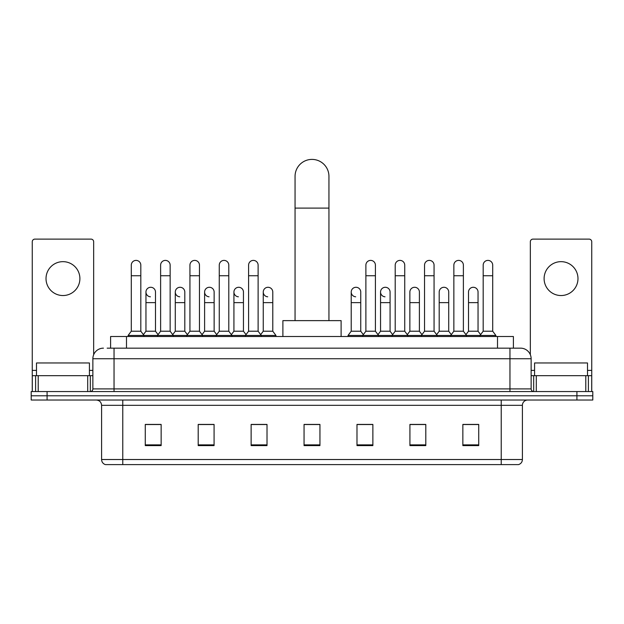 <?xml version="1.0" encoding="UTF-8"?>
<svg xmlns="http://www.w3.org/2000/svg" width="624" height="624" viewBox="0 0 624 624"><rect width="100%" height="100%" fill="white"/><g stroke="black" fill="none" stroke-linecap="round" stroke-linejoin="round"><path stroke-width="0.94" d="M110.604 348.153L110.604 336.508L513.396 336.508L513.396 348.153M107.398 348.153L520.549 348.153A10.585 10.585 0 0 1 531.133 358.738L531.133 388.908C531.274 390.499 532.163 391.381 533.785 391.552M107.156 348.153L114.036 348.153L114.036 358.738L92.867 358.738L92.867 388.908A2.644 2.644 0 0 1 90.215 391.552M103.451 348.153A10.585 10.585 0 0 0 92.867 358.738M47.081 391.552L31.2 391.552L31.2 395.788L47.081 395.788L31.2 395.788L31.2 400.023L47.081 400.023L47.081 395.788L576.919 395.788L47.081 395.788L47.081 391.552L576.919 391.552L576.919 395.788L592.8 395.788L576.919 395.788L576.919 400.023L47.081 400.023M576.919 400.023L592.8 400.023L592.8 391.552L576.919 391.552M531.133 358.738L509.964 358.738L509.964 348.153L520.549 348.153M522.405 459.521C522.257 462.056 520.985 463.749 518.591 464.599L501.228 464.599L501.228 459.521L522.405 459.521L522.405 405.319A5.296 5.296 0 0 1 527.693 400.023M501.228 464.599L105.409 464.599A5.296 5.296 0 0 1 101.595 459.521L101.595 405.319C101.283 402.106 99.52 400.335 96.307 400.023M478.733 445.598L478.733 424.429L462.852 424.429L462.852 445.598L478.733 445.598M425.802 445.598L425.802 424.429L409.921 424.429L409.921 445.598L425.802 445.598M372.871 445.598L372.871 424.429L356.99 424.429L356.99 445.598L372.871 445.598M161.148 445.598L161.148 424.429L145.267 424.429L145.267 445.598L161.148 445.598M214.079 445.598L214.079 424.429L198.198 424.429L198.198 445.598L214.079 445.598M267.01 445.598L267.01 424.429L251.129 424.429L251.129 445.598L267.01 445.598M319.94 445.598L319.94 424.429L304.06 424.429L304.06 445.598L319.94 445.598M424 424.531L419.929 424.531M462.852 424.531L478.577 424.531M467.984 424.531L463.913 424.531M262.72 424.531L258.648 424.531M204.071 424.531L200 424.531M160.087 424.531L156.016 424.531M145.423 424.531L161.148 424.531M365.352 424.531L361.28 424.531M319.94 424.531L304.06 424.531M267.01 424.531L251.129 424.531M214.079 424.531L198.198 424.531M372.871 424.531L356.99 424.531M425.802 424.531L409.921 424.531M89.427 375.679L89.427 362.973L36.496 362.973L36.496 375.679M62.962 261.659A16.942 16.942 0 0 0 46.02 278.6A16.942 16.942 0 0 0 62.962 295.542A16.942 16.942 0 0 0 79.895 278.6A16.942 16.942 0 0 0 62.962 261.659M87.703 391.552L87.703 375.679L38.212 375.679L38.212 391.552M93.662 354.713L93.662 241.761A2.644 2.644 0 0 0 91.01 239.117L34.905 239.117A2.644 2.644 0 0 0 32.261 241.761L32.261 375.679L38.212 375.679M87.703 375.679L92.867 375.679M32.261 391.552L32.261 375.679M295.058 320.627L295.058 176.335A16.942 16.942 0 0 1 312 159.401A16.942 16.942 0 0 1 328.942 176.335A16.942 16.942 0 0 0 312 159.401M328.942 320.627L328.942 176.335M341.11 336.508L341.11 320.627L282.89 320.627L282.89 336.508M131.29 275.746L140.821 275.746L140.821 331.211L131.29 331.211L131.29 265.153A4.766 4.766 0 0 1 136.36 260.403A4.766 4.766 0 0 1 140.821 265.153A4.766 4.766 0 0 0 136.36 260.403M131.29 331.211L128.115 335.447L128.115 336.508M140.821 331.211L143.996 335.447L128.115 335.447M160.618 331.211L160.618 275.746L170.141 275.746L170.141 331.211L160.618 331.211L157.443 335.447L143.996 335.447L143.996 336.508M160.618 275.746L160.618 265.153A4.766 4.766 0 0 1 165.68 260.403A4.766 4.766 0 0 1 170.141 265.153A4.766 4.766 0 0 0 165.68 260.403M170.141 331.211L173.324 335.447L157.443 335.447L157.443 336.508M189.938 331.211L189.938 275.746L199.469 275.746L199.469 331.211L189.938 331.211L186.763 335.447L173.324 335.447L173.324 336.508M189.938 275.746L189.938 265.153A4.766 4.766 0 0 1 195 260.403A4.766 4.766 0 0 1 199.469 265.153A4.766 4.766 0 0 0 195 260.403M199.469 331.211L202.644 335.447L186.763 335.447L186.763 336.508M219.266 331.211L219.266 275.746L228.79 275.746L228.79 331.211L219.266 331.211L216.091 335.447L202.644 335.447L202.644 336.508M219.266 275.746L219.266 265.153A4.766 4.766 0 0 1 224.328 260.403A4.766 4.766 0 0 1 228.79 265.153A4.766 4.766 0 0 0 224.328 260.403M228.79 331.211L231.964 335.447L216.091 335.447L216.091 336.508M248.586 331.211L248.586 275.746L258.118 275.746L258.118 331.211L248.586 331.211L245.411 335.447L231.964 335.447L231.964 336.508M248.586 275.746L248.586 265.153A4.766 4.766 0 0 1 253.648 260.403A4.766 4.766 0 0 1 258.118 265.153A4.766 4.766 0 0 0 253.648 260.403M258.118 331.211L261.292 335.447L245.411 335.447L245.411 336.508M272.782 331.211L272.782 302.632L263.25 302.632L263.25 331.211L272.782 331.211L275.956 335.447L261.292 335.447L261.292 336.508M365.882 275.746L375.414 275.746L375.414 331.211L365.882 331.211L365.882 265.153A4.766 4.766 0 0 1 370.945 260.403A4.766 4.766 0 0 1 375.414 265.153A4.766 4.766 0 0 0 370.945 260.403M365.882 331.211L362.708 335.447L362.708 336.508M375.414 331.211L378.589 335.447L348.044 335.447L348.044 336.508M395.21 331.211L395.21 275.746L404.734 275.746L404.734 331.211L395.21 331.211L392.036 335.447L378.589 335.447L378.589 336.508M395.21 275.746L395.21 265.153A4.766 4.766 0 0 1 400.273 260.403A4.766 4.766 0 0 1 404.734 265.153A4.766 4.766 0 0 0 400.273 260.403M404.734 331.211L407.909 335.447L392.036 335.447L392.036 336.508M424.531 331.211L424.531 275.746L434.062 275.746L434.062 331.211L424.531 331.211L421.356 335.447L407.909 335.447L407.909 336.508M424.531 275.746L424.531 265.153A4.766 4.766 0 0 1 429.593 260.403A4.766 4.766 0 0 1 434.062 265.153A4.766 4.766 0 0 0 429.593 260.403M434.062 331.211L437.237 335.447L421.356 335.447L421.356 336.508M453.859 331.211L453.859 275.746L463.382 275.746L463.382 331.211L453.859 331.211L450.676 335.447L437.237 335.447L437.237 336.508M453.859 275.746L453.859 265.153A4.766 4.766 0 0 1 458.921 260.403A4.766 4.766 0 0 1 463.382 265.153A4.766 4.766 0 0 0 458.921 260.403M463.382 331.211L466.557 335.447L450.676 335.447L450.676 336.508M483.179 331.211L483.179 275.746L492.71 275.746L492.71 331.211L483.179 331.211L480.004 335.447L466.557 335.447L466.557 336.508M483.179 275.746L483.179 265.153A4.766 4.766 0 0 1 488.241 260.403A4.766 4.766 0 0 1 492.71 265.153A4.766 4.766 0 0 0 488.241 260.403M492.71 331.211L495.885 335.447L480.004 335.447L480.004 336.508M495.885 335.447L495.885 336.508M150.423 296.798A4.766 4.766 0 0 1 145.954 292.048A4.766 4.766 0 0 1 151.016 287.29A4.766 4.766 0 0 1 155.485 292.048L155.485 302.632L145.954 302.632L145.954 292.048M155.485 302.632L155.485 331.211L145.954 331.211L145.954 302.632M145.954 331.211L143.387 334.636M155.485 331.211L158.051 334.636M179.743 296.798A4.766 4.766 0 0 1 175.282 292.048A4.766 4.766 0 0 1 180.344 287.29A4.766 4.766 0 0 1 184.805 292.048L184.805 302.632L175.282 302.632L175.282 292.048M184.805 302.632L184.805 331.211L175.282 331.211L175.282 302.632M175.282 331.211L172.715 334.636M184.805 331.211L187.372 334.636M209.063 296.798A4.766 4.766 0 0 1 204.602 292.048A4.766 4.766 0 0 1 209.664 287.29A4.766 4.766 0 0 1 214.133 292.048L214.133 302.632L204.602 302.632L204.602 292.048M214.133 302.632L214.133 331.211L204.602 331.211L204.602 302.632M204.602 331.211L202.036 334.636M214.133 331.211L216.7 334.636M238.391 296.798A4.766 4.766 0 0 1 233.93 292.048A4.766 4.766 0 0 1 238.992 287.29A4.766 4.766 0 0 1 243.454 292.048L243.454 302.632L233.93 302.632L233.93 292.048M243.454 302.632L243.454 331.211L233.93 331.211L233.93 302.632M233.93 331.211L231.356 334.636M243.454 331.211L246.02 334.636M267.712 296.798A4.766 4.766 0 0 1 263.25 292.048A4.766 4.766 0 0 1 268.312 287.29A4.766 4.766 0 0 1 272.782 292.048L272.782 302.632M263.25 331.211L260.684 334.636M275.956 335.447L275.956 336.508M355.688 296.798A4.766 4.766 0 0 1 351.218 292.048A4.766 4.766 0 0 1 356.288 287.29A4.766 4.766 0 0 1 360.75 292.048L360.75 302.632L351.218 302.632L351.218 292.048M360.75 302.632L360.75 331.211L351.218 331.211L351.218 302.632M351.218 331.211L348.044 335.447M360.75 331.211L363.316 334.636M385.008 296.798A4.766 4.766 0 0 1 380.546 292.048A4.766 4.766 0 0 1 385.609 287.29A4.766 4.766 0 0 1 390.07 292.048L390.07 302.632L380.546 302.632L380.546 292.048M390.07 302.632L390.07 331.211L380.546 331.211L380.546 302.632M380.546 331.211L377.98 334.636M390.07 331.211L392.644 334.636M409.867 292.048A4.766 4.766 0 0 1 414.937 287.29A4.766 4.766 0 0 1 419.398 292.048L419.398 302.632L409.867 302.632L409.867 292.048M419.398 302.632L419.398 331.211L409.867 331.211L409.867 302.632M409.867 331.211L407.3 334.636M419.398 331.211L421.964 334.636M439.195 292.048A4.766 4.766 0 0 1 444.257 287.29A4.766 4.766 0 0 1 448.718 292.048L448.718 302.632L439.195 302.632L439.195 292.048M448.718 302.632L448.718 331.211L439.195 331.211L439.195 302.632M439.195 331.211L436.628 334.636M448.718 331.211L451.285 334.636M468.515 292.048A4.766 4.766 0 0 1 473.577 287.29A4.766 4.766 0 0 1 478.046 292.048L478.046 302.632L468.515 302.632L468.515 292.048M478.046 302.632L478.046 331.211L468.515 331.211L468.515 302.632M468.515 331.211L465.949 334.636M478.046 331.211L480.613 334.636M561.038 261.659A16.942 16.942 0 0 0 544.105 278.6A16.942 16.942 0 0 0 561.038 295.542A16.942 16.942 0 0 0 577.98 278.6A16.942 16.942 0 0 0 561.038 261.659M585.788 391.552L585.788 375.679L536.297 375.679L536.297 391.552M591.739 391.552L591.739 375.679L591.739 391.552M585.788 375.679L591.739 375.679L591.739 241.761A2.644 2.644 0 0 0 589.095 239.117L532.99 239.117A2.644 2.644 0 0 0 530.338 241.761L530.338 354.713M531.133 375.679L536.297 375.679M587.504 375.679L587.504 362.973L534.573 362.973L534.573 375.679M126.485 348.153L126.485 336.508M497.515 348.153L497.515 336.508M114.036 391.552L114.036 388.908L531.133 388.908M92.867 388.908L114.036 388.908L114.036 358.738L509.964 358.738L509.964 391.552M501.228 400.023L501.228 405.319L101.595 405.319M522.405 405.319L501.228 405.319L501.228 459.521L122.772 459.521L122.772 464.599M101.595 459.521L122.772 459.521L122.772 400.023M319.94 444.865L304.06 444.865M267.01 444.865L251.129 444.865M214.079 444.865L198.198 444.865M161.148 444.865L145.267 444.865M372.871 444.865L356.99 444.865M425.802 444.865L409.921 444.865M478.733 444.865L462.852 444.865M92.867 370.383L89.427 370.383M36.496 370.383L32.261 370.383M90.308 375.679L90.308 391.552M32.3 375.679L32.3 391.552M35.607 391.552L35.607 375.679M295.058 208.096L328.942 208.096M591.739 370.383L587.504 370.383M534.573 370.383L531.133 370.383M591.7 391.552L591.7 375.679M588.393 375.679L588.393 391.552M533.692 391.552L533.692 375.679M140.821 275.746L140.821 265.153M170.141 275.746L170.141 265.153M199.469 275.746L199.469 265.153M228.79 275.746L228.79 265.153M258.118 275.746L258.118 265.153M375.414 275.746L375.414 265.153M404.734 275.746L404.734 265.153M434.062 275.746L434.062 265.153M463.382 275.746L463.382 265.153M492.71 275.746L492.71 265.153M263.25 302.632L263.25 292.048"/></g></svg>
